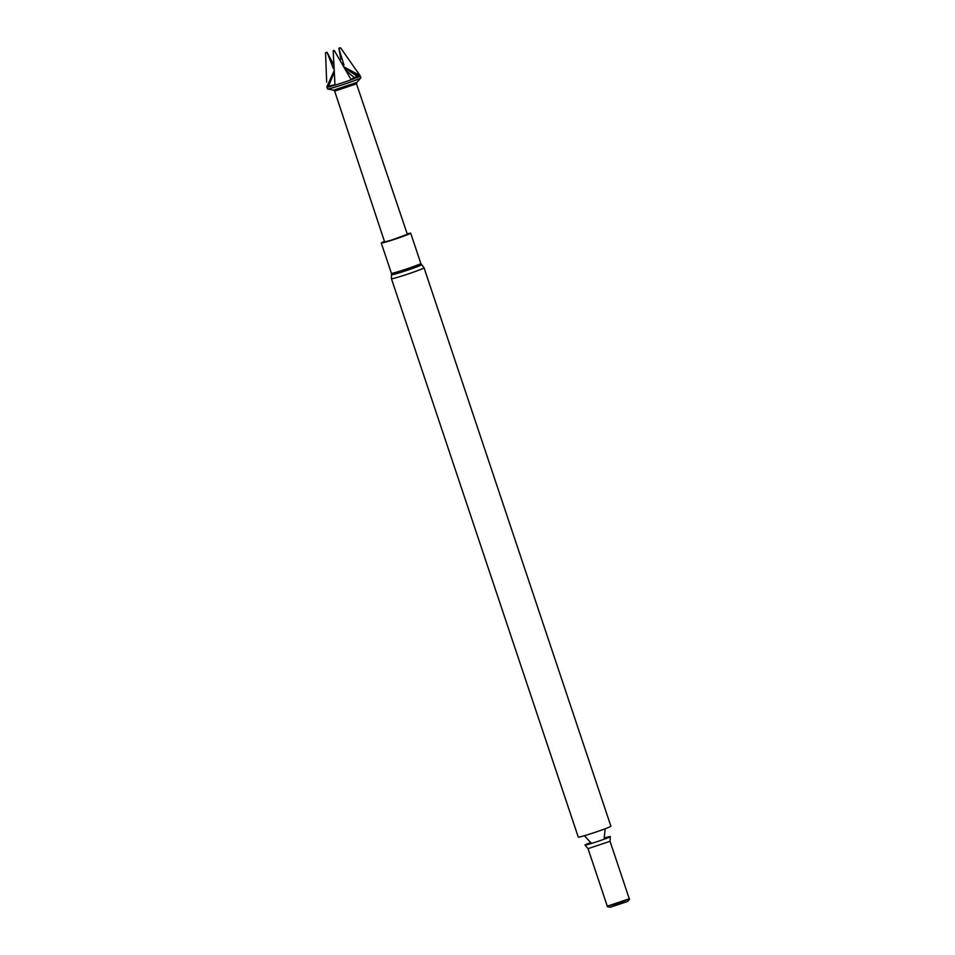 <?xml version="1.0" encoding="UTF-8"?>
<svg xmlns="http://www.w3.org/2000/svg" width="955" height="955" viewBox="0 0 955 955"><rect width="100%" height="100%" fill="white"/><g stroke="black" fill="none" stroke-linecap="round" stroke-linejoin="round"><path stroke-width="1.43" d="M391.431 278.717L578.276 837.117A17.202 0.8 -18.5 0 0 594.834 832.414A17.202 0.8 -18.5 0 0 610.89 826.194L424.056 267.806A17.202 0.8 161.5 0 1 400.527 276.425A17.202 0.8 161.5 0 1 391.431 278.717L391.407 273.297A15.507 0.716 161.5 0 0 399.596 271.232A15.507 0.716 161.5 0 0 420.821 263.461L421.68 264.619A15.96 0.74 161.5 0 1 399.847 272.653A15.96 0.74 161.5 0 1 391.419 274.754M590.286 842.74A13.346 0.621 -18.5 0 0 585.009 845.08A13.346 0.621 -18.5 0 0 597.842 841.403A13.346 0.621 -18.5 0 0 610.305 836.616A13.346 0.621 -18.5 0 0 604.682 837.929M588.029 848.661L607.273 906.164L629.285 898.798L610.042 841.295L588.029 848.661L585.009 845.08M607.273 906.164L618.577 903.37L629.285 898.798M607.237 906.629L610.293 907.25L627.53 901.484L629.596 899.156M407.2 233.856A15.507 0.716 161.5 0 1 410.686 233.175A15.507 0.716 161.5 0 1 389.461 240.947A15.507 0.716 161.5 0 1 381.272 243.012A15.507 0.716 161.5 0 1 384.471 241.46M390.941 240.302L384.614 241.901L334.668 91.143L356.502 83.837L407.343 234.297L390.941 240.302M356.502 83.849L356.788 82.417L333.617 90.188L327.601 88.982A17.584 0.812 -18.5 0 0 344.469 84.124A17.584 0.812 -18.5 0 0 360.847 77.856A17.584 0.812 -18.5 0 0 360.883 77.773L360.274 75.958A17.584 0.812 -18.5 0 0 360.262 75.946L340.875 48.216L338.906 48.216L340.267 47.75M326.897 86.666L326.92 87.108A17.584 0.812 -18.5 0 0 326.92 87.12L327.529 88.934A17.584 0.812 -18.5 0 0 327.601 88.982M326.92 87.12A17.584 0.812 -18.5 0 0 335.038 85.138A17.584 0.812 -18.5 0 0 351.929 79.504A17.584 0.812 -18.5 0 0 360.274 75.958M333.271 73.01L326.92 86.63L334.954 84.72L333.223 51.439L334.548 50.985L350.986 79.396L357.134 76.173L360.035 75.624L357.767 72.138M334.166 67.28L333.343 68.497L327.171 52.501L325.571 52.704L326.646 82.202M357.134 76.173L345.113 68.223M333.223 51.439L333.223 50.734L334.548 50.985M333.223 50.734L334.131 50.436M326.956 52.25L325.571 52.704M354.198 77.498L346.247 70.742M327.028 86.38L334.334 70.407M340.875 59.306L338.906 48.216M342.558 64.534L343.991 65.024L338.894 48.55M343.991 65.024L341.544 62.958M327.434 53.003L334.071 65.418M334.346 70.706L327.255 86.738M328.783 85.592L334.238 72.198M333.343 68.497L333.94 65.513M343.979 67.005L359.402 76.066M359.056 75.457L348.48 69.536M343.884 66.838L360.035 75.624M604.073 839.242L605.172 828.761M584.376 835.721L591.563 843.42M610.305 836.616L610.042 841.295M421.68 264.619L424.056 267.806M381.272 243.012L391.407 273.297M410.686 233.175L420.821 263.461M334.68 91.155L333.582 90.188M356.776 82.44L360.847 77.856"/></g></svg>
